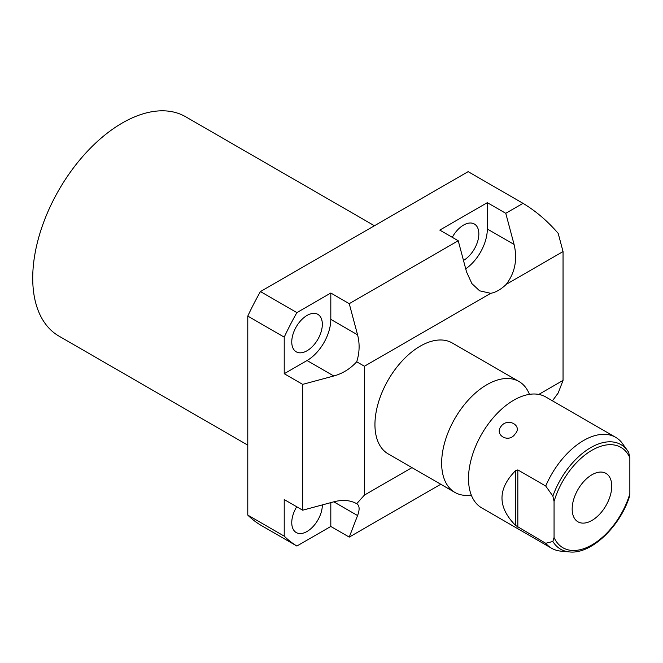 <?xml version="1.0" encoding="UTF-8"?>
<svg xmlns="http://www.w3.org/2000/svg" width="663" height="663" viewBox="0 0 663 663"><rect width="100%" height="100%" fill="white"/><g stroke="black" fill="none" stroke-linecap="round" stroke-linejoin="round"><path stroke-width="0.99" d="M440.779 484.263L349.252 537.105L357.564 515.541C359.868 509.474 359.586 505.521 356.719 503.689C350.238 500.126 342.597 499.504 333.796 501.825L302.668 510.203L302.668 384.366L333.796 375.987C342.597 373.567 350.238 368.835 356.719 361.774C359.586 352.633 359.868 343.649 357.564 334.823L349.252 303.671L458.232 240.752L466.537 271.905L471.907 283.623L479.622 290.817L490.719 293.319A33.614 19.409 120 0 0 506.25 284.352C515.035 272.642 517.646 259.341 514.074 244.456L505.77 213.304L523.024 203.342L468.136 171.651L260.443 291.563A204.942 118.329 -60 0 0 247.78 316.094L247.78 515.101A204.942 118.329 -60 0 0 260.443 524.997L296.891 546.039L330.812 526.455L330.812 502.629M349.252 537.105L330.812 526.455M552.436 400.825L558.196 392.985L563.044 380.413L538.779 394.427M356.719 503.689L364.435 495.079L364.435 366.233L490.719 293.319M411.98 467.63L364.435 495.079M563.044 380.413L563.044 251.567L506.25 284.352M523.024 203.342C535.919 211.107 547.646 221.127 558.196 233.401L563.044 251.567M388.203 453.906A64.046 36.979 -60 0 1 378.391 402.59A64.046 36.979 -60 0 1 420.226 346.152A64.046 36.979 -60 0 1 452.249 342.978L518.963 381.49A64.046 36.979 120 0 0 486.94 384.664A64.046 36.979 -60 0 0 445.097 441.102A64.046 36.979 -60 0 0 454.917 492.427L388.203 453.906M356.719 361.774L364.435 366.233M296.891 546.039A204.942 118.329 -60 0 1 284.22 536.143L247.78 515.101M302.668 510.203L284.22 499.554L284.22 536.143M322.334 504.908A21.622 12.481 -60 0 1 322.334 504.991A21.622 12.481 -60 0 1 312.895 526.754A21.622 12.481 -60 0 1 296.237 532.546A21.622 12.481 -60 0 1 291.761 522.651A21.622 12.481 -60 0 1 296.717 506.772M296.891 312.604L330.812 293.021L330.812 319.375A33.614 19.409 120 0 1 307.044 360.539L284.22 373.717L284.22 337.135A204.942 118.329 -60 0 1 296.891 312.604L260.443 291.563M291.761 341.926A21.622 12.481 -60 0 1 301.193 320.163A21.622 12.481 -60 0 1 317.859 314.37A21.622 12.481 -60 0 1 322.334 324.273A21.622 12.481 -60 0 1 312.895 346.028A21.622 12.481 -60 0 1 296.237 351.821A21.622 12.481 -60 0 1 291.761 341.926M458.232 240.752L439.793 230.102L487.322 202.663L487.322 229.017A33.614 19.409 120 0 1 465.716 268.822M452.282 237.321A21.622 12.481 -60 0 1 474.368 224.011A21.622 12.481 -60 0 1 478.843 233.906A21.622 12.481 -60 0 1 463.478 260.435M284.22 337.135L247.78 316.094M302.668 384.366L284.22 373.717M349.252 303.671L330.812 293.021M505.77 213.304L487.322 202.663M471.294 495.062A64.046 36.979 -60 0 1 454.917 492.427M529.439 394.361A64.046 36.979 120 0 0 518.963 381.49M615.645 437.315L545.815 396.996A64.046 36.979 120 0 0 524.392 395.504A64.046 36.979 120 0 0 513.792 400.17A64.046 36.979 -60 0 0 469.76 490.114A64.046 36.979 -60 0 0 481.769 507.924L551.599 548.243A64.046 36.979 -60 0 1 545.724 543.287L515.657 525.502C497.441 507.187 497.441 488.871 515.657 470.556L517.828 469.918L545.724 486.029A64.046 36.979 -60 0 1 583.622 440.489A64.046 36.979 -60 0 1 615.645 437.315A64.046 36.979 -60 0 1 621.521 442.271L627.695 450.865A60.366 34.857 120 0 0 589.763 448.196A60.366 34.857 120 0 0 552.867 496.09L545.724 486.029M545.724 543.287L552.867 541.472A60.366 34.857 120 0 0 569.36 551.906L560.923 551.135A64.046 36.979 -60 0 1 551.599 548.243M515.043 434.041C508.77 443.613 493.778 434.961 501.269 426.094C508.04 417.218 523.024 425.878 515.043 434.041M552.867 541.472L554.061 537.494L554.061 501.443L552.867 496.09M554.061 537.494A57.963 33.465 120 0 0 591.951 544.911A57.963 33.465 120 0 0 629.85 493.736L629.485 496.604C619.665 527.242 590.75 554.591 569.36 551.906M628.657 452.332L627.695 450.865A60.366 34.857 120 0 1 628.657 452.332L629.85 457.685A57.963 33.465 120 0 0 591.951 450.26A57.963 33.465 120 0 0 554.061 501.443M629.85 493.736L629.85 457.685M572.169 509.01A27.979 16.152 120 0 0 577.97 521.814A27.979 16.152 120 0 0 599.526 514.322A27.979 16.152 120 0 0 611.734 486.17A27.979 16.152 120 0 0 605.941 473.365A27.979 16.152 120 0 0 584.385 480.857A27.979 16.152 120 0 0 572.169 509.01M247.78 445.13L58.949 336.108A126.658 73.129 -60 0 1 39.54 234.619A126.658 73.129 -60 0 1 122.274 123.011A126.658 73.129 -60 0 1 185.607 116.738L374.429 225.751M357.564 515.541L333.796 501.825M333.796 375.987L307.044 360.539M357.564 334.823L330.812 319.375M514.074 244.456L487.322 229.017M517.828 527.184L517.828 469.918M515.657 470.556L515.657 525.502"/></g></svg>
